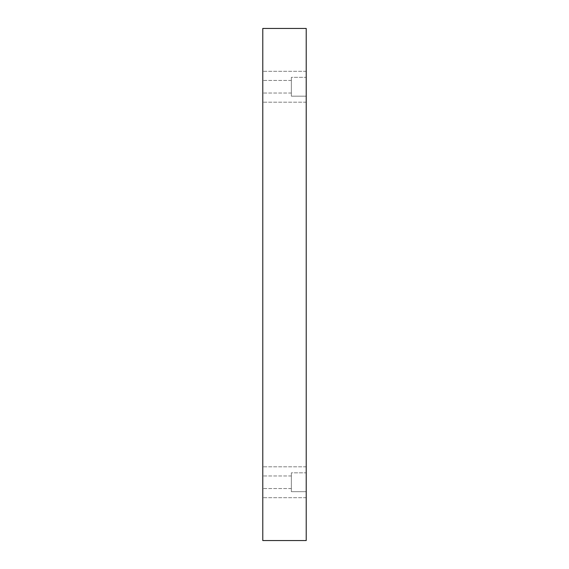 <?xml version="1.0" encoding="UTF-8"?>
<svg xmlns="http://www.w3.org/2000/svg" width="569" height="569" viewBox="0 0 569 569"><rect width="100%" height="100%" fill="white"/><g stroke="black" fill="none" stroke-linecap="round" stroke-linejoin="round"><path stroke-width="0.43" stroke-dasharray="2.85 2.13" d="M306.222 540.55L262.778 540.55L262.778 28.45L306.222 28.45L306.222 540.55M262.778 86.744L262.778 102.178L262.778 86.744M262.778 482.256L262.778 466.822L262.778 482.256M306.222 86.744L306.222 102.178L306.222 86.744M306.222 482.256L306.222 466.822L306.222 482.256M306.222 472.825L306.222 491.68L306.222 472.825L306.222 491.68L306.222 472.825L291.356 472.825L291.356 491.68L291.356 472.825L291.356 491.68L291.356 472.825L306.222 472.825M306.222 77.32L306.222 96.175L306.222 77.32L306.222 96.175L306.222 77.32L291.356 77.32L291.356 96.175L291.356 77.32L291.356 96.175L291.356 77.32L306.222 77.32M291.356 86.744L291.356 93.032L291.356 86.744M291.356 482.256L291.356 488.543L291.356 482.256M291.356 80.457L262.778 80.457L291.356 80.457M291.356 93.032L262.778 93.032L291.356 93.032M291.356 96.175L306.222 96.175L291.356 96.175M291.356 475.969L262.778 475.969L291.356 475.969M291.356 488.543L262.778 488.543L291.356 488.543M291.356 491.68L306.222 491.68L291.356 491.68M306.222 466.822L262.778 466.822L306.222 466.822M306.222 497.683L262.778 497.683L306.222 497.683M306.222 71.317L262.778 71.317L306.222 71.317M306.222 102.178L262.778 102.178L306.222 102.178"/><path stroke-width="0.85" d="M306.222 540.55L262.778 540.55L262.778 28.45L306.222 28.45L306.222 540.55"/></g></svg>
